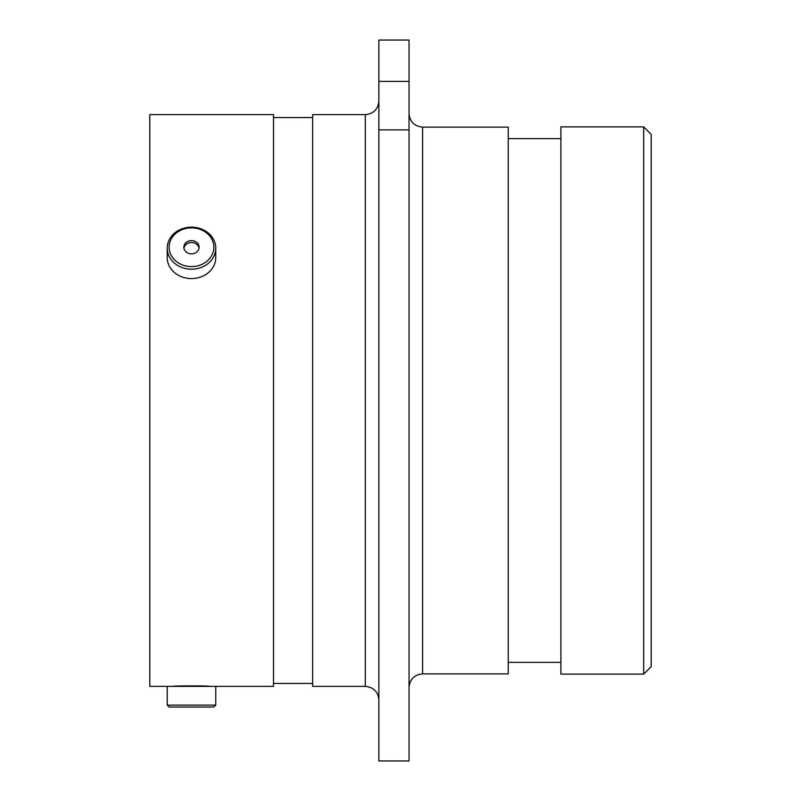 <?xml version="1.0" encoding="UTF-8"?>
<svg xmlns="http://www.w3.org/2000/svg" width="801" height="801" viewBox="0 0 801 801"><rect width="100%" height="100%" fill="white"/><g stroke="black" fill="none" stroke-linecap="round" stroke-linejoin="round"><path stroke-width="1.2" d="M643.684 126.878L651.203 134.408L651.203 666.592L643.684 674.122L643.684 126.878L560.9 126.878L560.9 674.122L643.684 674.122M422.588 673.891L508.224 673.891L508.224 127.109L422.588 127.109L422.588 673.891C414.357 674.692 409.842 679.208 409.041 687.438M365.316 114.613L365.316 686.387L312.64 686.387L312.64 114.613L365.316 114.613C373.546 113.812 378.062 109.296 378.863 101.066M215.759 686.387L273.511 686.387L273.511 114.613L149.797 114.613L149.797 686.387L167.209 686.387L167.209 705.12L215.759 705.12L215.759 686.387L167.209 686.387M210.152 686.387C211.314 685.726 171.694 685.726 172.826 686.387M378.863 81.382L378.863 40.05L409.041 40.05L409.041 81.382L378.863 81.382L378.863 129.892L409.041 129.892L409.041 81.382M409.041 129.892L409.041 760.95L378.863 760.95L378.863 129.892M215.759 705.12L213.847 707.033L169.121 707.033L167.209 705.12M202.663 230.458A22.368 19.364 0 0 0 172.115 237.547A22.368 19.364 0 0 0 180.305 264.01A22.368 19.364 0 0 0 210.853 256.921A22.368 19.364 0 0 0 202.663 230.458M179.344 266.393A24.27 21.026 180 0 1 167.209 248.19A24.27 21.026 180 0 1 203.624 229.987A24.27 21.026 180 0 1 215.759 248.19A24.27 21.026 180 0 1 179.344 266.393M198.107 250.543A7.65 6.618 -0 0 0 199.129 247.239A7.65 6.618 -0 0 0 193.462 240.841A7.65 6.618 -0 0 0 184.861 243.925A7.65 6.618 -0 0 0 183.84 247.239A7.65 6.618 -0 0 0 189.507 253.627A7.65 6.618 -0 0 0 198.107 250.543M199.049 248.19A7.65 6.618 -0 0 0 192.921 242.643A7.65 6.618 -0 0 0 184.861 245.837A7.65 6.618 -0 0 0 183.92 248.19M167.209 248.19L167.209 257.562A24.27 21.026 0 0 0 179.344 275.764A24.27 21.026 0 0 0 215.759 257.562L215.759 248.19M365.316 686.387C373.546 687.188 378.062 691.704 378.863 699.934M560.9 138.623L508.224 138.623M312.64 117.547L273.511 117.547M312.64 683.453L273.511 683.453M560.9 662.377L508.224 662.377M422.588 127.109C414.357 126.308 409.842 121.792 409.041 113.562"/></g></svg>
